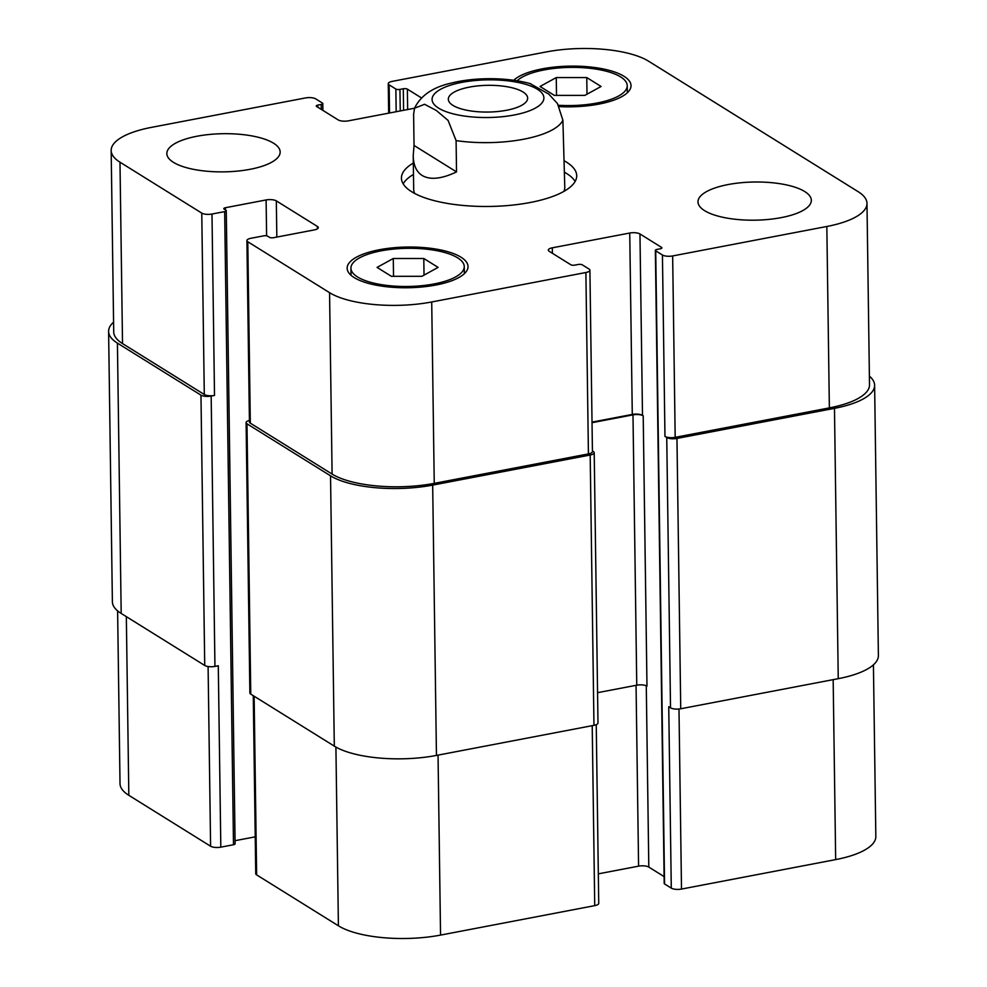 <?xml version="1.0" encoding="UTF-8"?>
<svg xmlns="http://www.w3.org/2000/svg" width="987" height="987" viewBox="0 0 987 987"><rect width="100%" height="100%" fill="white"/><g stroke="black" fill="none" stroke-linecap="round" stroke-linejoin="round"><path stroke-width="1.48" d="M563.836 191.416A75.555 25.44 -0.8 0 0 564.786 187.271L562.886 120.204L557.458 103.536L548.809 94.123L529.97 83.525M414.046 145.459L413.615 114.159L414.552 108.212L424.558 104.289L436.279 110.445L448.086 120.426L456.093 140.61L456.525 171.911L414.046 145.459L413.22 155.625C413.405 165.174 416.378 171.787 422.14 175.464C430.122 180.165 441.584 178.98 456.525 171.911M523.024 91.988A39.665 13.362 179.2 0 1 527.65 98.132A39.665 13.362 179.2 0 1 488.17 112.049A39.665 13.362 179.2 0 1 448.32 99.243A39.665 13.362 179.2 0 1 478.325 85.844A39.665 13.362 179.2 0 1 523.024 91.988M575.15 181.423A87.646 29.511 -0.8 0 0 564.576 172.306M413.479 174.415A87.646 29.511 -0.8 0 0 403.165 183.829M413.22 155.625L413.689 189.381A75.555 25.44 -0.8 0 0 414.75 193.501M564.416 160.93A87.646 29.511 179.2 0 1 576.716 175.711A87.646 29.511 179.2 0 1 510.439 205.308A87.646 29.511 179.2 0 1 411.653 191.725A87.646 29.511 179.2 0 1 401.438 178.166A87.646 29.511 179.2 0 1 413.319 163.04M530.92 83.796C504.875 76.53 472.045 77.763 451.898 82.97C433.281 86.93 420.82 95.344 414.54 108.212L348.411 120.846A7.551 2.542 179.2 0 1 338.196 119.92L316.605 106.473A3.023 1.012 179.2 0 1 316.247 106.004A3.023 1.012 179.2 0 1 317.851 105.091L321.194 104.449A3.023 1.012 -0.8 0 0 322.798 103.524A3.023 1.012 -0.8 0 0 322.441 103.055L315.717 98.873A7.551 2.542 -0.8 0 0 305.501 97.935L151.332 127.397A75.555 25.44 -0.8 0 0 111.173 150.493A75.555 25.44 -0.8 0 0 119.982 162.189L201.767 213.106A7.551 2.542 -0.8 0 0 211.983 214.031L224.666 211.613A3.023 1.012 -0.8 0 0 226.27 210.687A3.023 1.012 -0.8 0 0 225.912 210.219L224.148 209.121A3.023 1.012 179.2 0 1 223.79 208.652A3.023 1.012 179.2 0 1 225.394 207.726L266.108 199.942A7.551 2.542 179.2 0 1 276.323 200.879L317.395 226.442A7.551 2.542 179.2 0 1 318.27 227.615A7.551 2.542 179.2 0 1 314.261 229.922L273.547 237.707A3.023 1.012 179.2 0 1 269.463 237.324L267.687 236.226A3.023 1.012 -0.8 0 0 263.603 235.856L250.92 238.274A7.551 2.542 -0.8 0 0 246.91 240.581A7.551 2.542 -0.8 0 0 247.786 241.753L329.559 292.67A75.555 25.44 -0.8 0 0 431.714 301.973L585.883 272.511A7.551 2.542 -0.8 0 0 589.905 270.204A7.551 2.542 -0.8 0 0 589.017 269.032L582.293 264.849A3.023 1.012 -0.8 0 0 578.209 264.479L574.878 265.108A3.023 1.012 179.2 0 1 570.782 264.738L549.191 251.29A7.551 2.542 179.2 0 1 548.316 250.13A7.551 2.542 179.2 0 1 552.325 247.811L629.743 233.031A7.551 2.542 179.2 0 1 639.958 233.956L661.561 247.404A3.023 1.012 179.2 0 1 661.907 247.873A3.023 1.012 179.2 0 1 660.303 248.786L656.972 249.427A3.023 1.012 -0.8 0 0 655.356 250.353L664.202 883.476A3.023 1.012 -0.8 0 0 664.559 883.945L671.283 888.127A7.551 2.542 -0.8 0 0 681.499 889.065L835.668 859.603A75.555 25.44 -0.8 0 0 875.827 836.507L873.421 664.831M598.332 873.84L638.589 866.154A7.551 2.542 179.2 0 1 648.804 867.079L664.103 876.604M253.264 695.675L255.744 873.717A7.551 2.542 -0.8 0 0 256.632 874.877L338.405 925.794A75.555 25.44 -0.8 0 0 440.547 935.096L594.729 905.634A7.551 2.542 -0.8 0 0 598.739 903.327L596.247 724.68M235.066 840.69L255.226 836.84M117.613 610.867L120.019 783.616A75.555 25.44 -0.8 0 0 128.828 795.312L210.601 846.229A7.551 2.542 -0.8 0 0 220.817 847.154L233.5 844.736A3.023 1.012 -0.8 0 0 235.103 843.811L226.27 210.687M273.559 143.214A56.666 19.086 179.2 0 1 280.16 151.986A56.666 19.086 179.2 0 1 223.765 171.861A56.666 19.086 179.2 0 1 166.84 153.565A56.666 19.086 179.2 0 1 209.688 134.442A56.666 19.086 179.2 0 1 273.559 143.214M804.713 191.54A56.666 19.086 179.2 0 1 811.326 200.312A56.666 19.086 179.2 0 1 754.919 220.175A56.666 19.086 179.2 0 1 697.994 201.891A56.666 19.086 179.2 0 1 740.842 182.755A56.666 19.086 179.2 0 1 804.713 191.54M438.105 267.391L421.893 276.311L391.383 276.311L377.071 267.403L393.282 258.495L423.793 258.483L438.105 267.391M423.793 258.483L424.028 275.139M393.282 258.495L393.529 276.311M601.083 86.474L584.872 95.381L554.361 95.394L540.049 86.486L556.261 77.566L586.771 77.566L601.083 86.474M586.771 77.566L587.006 94.209M556.261 77.566L556.508 95.394M457.647 257.841A56.666 19.086 -0.8 0 0 393.776 249.057A56.666 19.086 -0.8 0 0 350.928 268.193A56.666 19.086 -0.8 0 0 407.853 286.477A56.666 19.086 -0.8 0 0 464.248 266.613A56.666 19.086 -0.8 0 0 457.647 257.841M460.991 257.2A60.441 20.357 179.2 0 1 468.035 266.552A60.441 20.357 179.2 0 1 407.878 287.748A60.441 20.357 179.2 0 1 347.153 268.242A60.441 20.357 179.2 0 1 392.863 247.836A60.441 20.357 179.2 0 1 460.991 257.2M558.506 105.276A56.666 19.086 -0.8 0 0 627.226 85.684A56.666 19.086 -0.8 0 0 620.626 76.912A56.666 19.086 -0.8 0 0 566.402 67.498A56.666 19.086 -0.8 0 0 517.163 80.761M513.746 80.243A60.441 20.357 179.2 0 1 566.341 66.228A60.441 20.357 179.2 0 1 623.969 76.283A60.441 20.357 179.2 0 1 631.014 85.635A60.441 20.357 179.2 0 1 559.234 106.608M655.356 250.353A3.023 1.012 -0.8 0 0 655.713 250.821L662.437 255.004A7.551 2.542 -0.8 0 0 672.653 255.941L826.835 226.479A75.555 25.44 -0.8 0 0 866.981 203.384A75.555 25.44 -0.8 0 0 858.172 191.688L648.595 61.206A75.555 25.44 -0.8 0 0 546.453 51.904L392.271 81.366A7.551 2.542 -0.8 0 0 388.261 83.673A7.551 2.542 -0.8 0 0 389.137 84.845L395.861 89.027A3.023 1.012 -0.8 0 0 399.945 89.398L403.288 88.768A3.023 1.012 179.2 0 1 407.372 89.138L421.424 97.886M211.169 396.071A7.551 2.542 179.2 0 1 200.966 395.145L117.416 343.118A75.555 25.44 179.2 0 1 108.607 331.422L112.382 601.749A75.555 25.44 -0.8 0 0 121.191 613.445L204.728 665.46A7.551 2.542 -0.8 0 0 214.944 666.398L211.169 396.071L214.512 395.429A7.551 2.542 179.2 0 1 204.297 394.504L122.524 343.587A75.555 25.44 179.2 0 1 113.715 331.891L111.173 150.493M589.905 270.204L592.434 451.602A7.551 2.542 179.2 0 1 588.425 453.909L434.243 483.371A75.555 25.44 179.2 0 1 332.101 474.081L250.316 423.152A7.551 2.542 179.2 0 1 249.44 421.992L246.91 240.581M597.554 692.677L636.763 685.188A7.551 2.542 179.2 0 1 646.978 686.113L643.203 415.798L642.5 415.354A7.551 2.542 -0.8 0 0 632.285 414.429L592.027 422.115M866.981 203.384L869.51 384.782A75.555 25.44 179.2 0 1 829.364 407.89L675.182 437.34A7.551 2.542 179.2 0 1 664.967 436.414L662.437 255.004M869.387 376.133A75.555 25.44 179.2 0 1 874.618 385.251A75.555 25.44 179.2 0 1 834.471 408.347L676.959 438.438A7.551 2.542 179.2 0 1 666.743 437.512L664.967 436.414M643.203 415.798A7.551 2.542 -0.8 0 0 632.988 414.861L592.027 422.695M592.422 450.973L593.323 451.54A7.551 2.542 179.2 0 1 594.211 452.712A7.551 2.542 179.2 0 1 590.189 455.019L432.676 485.11A75.555 25.44 179.2 0 1 330.534 475.82L246.984 423.793A7.551 2.542 179.2 0 1 246.096 422.621A7.551 2.542 179.2 0 1 249.415 420.462M108.607 331.422A75.555 25.44 179.2 0 1 113.579 322.169M671.283 888.127L668.742 706.729L670.518 707.839A7.551 2.542 -0.8 0 0 680.734 708.765L838.247 678.674A75.555 25.44 -0.8 0 0 878.393 655.578L874.618 385.251M246.096 422.621L249.871 692.948A7.551 2.542 -0.8 0 0 250.76 694.12L334.309 746.135A75.555 25.44 -0.8 0 0 436.451 755.425L593.964 725.334A7.551 2.542 -0.8 0 0 597.986 723.027L594.211 452.712M214.944 666.398L218.287 665.756L220.817 847.154M464.198 116.022A55.914 18.827 -0.8 0 0 543.418 100.452A55.914 18.827 -0.8 0 0 478.053 80.28A55.914 18.827 -0.8 0 0 438.598 108.126A55.914 18.827 -0.8 0 0 464.198 116.022M456.093 140.61A75.555 25.44 -0.8 0 0 562.886 120.204M389.532 112.999L389.137 84.845M122.524 343.587L119.982 162.189M204.297 394.504L201.767 213.106M214.512 395.429L211.983 214.031M276.829 237.077L276.323 200.879M266.613 235.856L266.108 199.942M317.419 228.811L317.395 226.442M250.316 423.152L247.786 241.753M332.101 474.081L329.559 292.67M434.243 483.371L431.714 301.973M588.425 453.909L585.883 272.511M552.399 253.289L552.325 247.811M632.285 414.429L629.743 233.031M642.5 415.354L639.958 233.956M675.182 437.34L672.653 255.941M829.364 407.89L826.835 226.479M126.336 616.641L128.828 795.312M208.097 666.521L210.601 846.229M254.128 696.217L256.632 874.877M335.913 747.085L338.405 925.794M438.043 755.129L440.547 935.096M592.212 725.667L594.729 905.634M636.06 685.323L638.589 866.154M646.275 685.755L648.804 867.079M678.982 709.011L681.499 889.065M833.164 679.648L835.668 859.603M407.372 89.138L407.656 109.532M403.584 110.31L403.288 88.768M400.253 110.951L399.945 89.398M396.182 111.728L395.861 89.027M838.247 678.674L834.471 408.347M680.734 708.765L676.959 438.438M670.518 707.839L666.743 437.512M664.559 883.945L655.713 250.821M661.574 248.342L661.561 247.404M636.763 685.188L632.988 414.861M593.964 725.334L590.189 455.019M436.451 755.425L432.676 485.11M334.309 746.135L330.534 475.82M250.76 694.12L246.984 423.793M225.431 209.91L225.394 207.726M233.5 844.736L224.666 211.613M204.728 665.46L200.966 395.145M121.191 613.445L117.416 343.118M321.256 109.372L321.194 104.449M317.888 107.275L317.851 105.091M350.928 268.193L351.027 275.274M464.248 266.613L464.359 273.695M627.226 85.684L627.325 92.766M388.261 83.673L388.668 113.16M322.897 110.396L322.798 103.524"/></g></svg>
